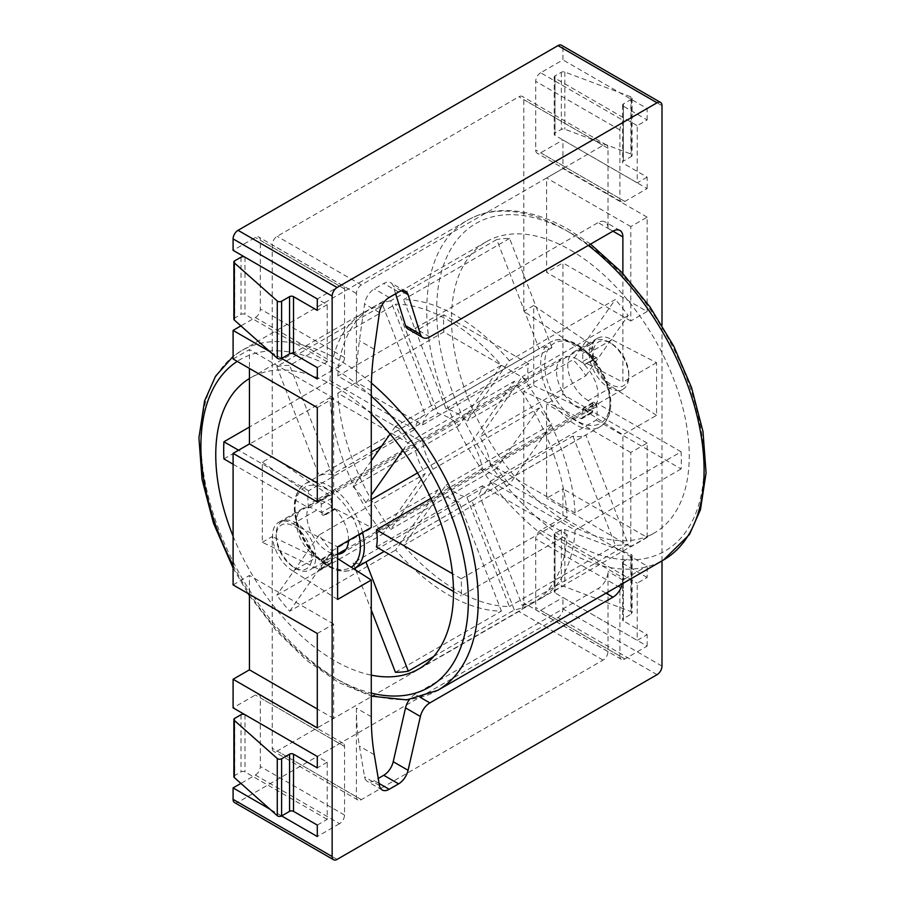 <?xml version="1.0" encoding="UTF-8"?>
<svg xmlns="http://www.w3.org/2000/svg" width="905" height="905" viewBox="0 0 905 905"><rect width="100%" height="100%" fill="white"/><g stroke="black" fill="none" stroke-linecap="round" stroke-linejoin="round"><path stroke-width="0.68" stroke-dasharray="4.53 3.39" d="M509.345 360.676A168.104 97.05 -120 0 0 456.459 315.811A168.104 97.05 -120 0 0 403.585 299.612L445.961 408.856A49.028 28.304 -120 0 1 456.459 413.042A49.028 28.304 -120 0 1 466.957 420.983L509.345 360.676L615.332 299.487L572.944 359.783L466.957 420.983M390.711 300.765A168.104 97.05 -120 0 0 372.408 307.496A168.104 97.05 -120 0 0 337.825 376.005L422.601 424.943A49.028 28.304 -120 0 1 431.945 410.61A49.028 28.304 -120 0 1 433.099 410.01L390.711 300.765L496.698 239.576L539.086 348.81L433.099 410.01M337.825 393.155A168.104 97.05 -120 0 0 390.711 529.459L433.099 469.152A49.028 28.304 -120 0 1 422.601 442.104L337.825 393.155L443.812 331.965L528.588 380.903L422.601 442.104M522.208 605.377A168.104 97.05 -120 0 0 540.511 598.658A168.104 97.05 -120 0 0 575.094 530.138L490.329 481.2A49.028 28.304 -120 0 1 480.974 495.533A49.028 28.304 -120 0 1 479.831 496.132L522.208 605.377L628.206 544.188L585.818 434.943L479.831 496.132M403.585 545.466A168.104 97.05 -120 0 0 509.345 606.531L466.957 497.286A49.028 28.304 -120 0 1 445.961 485.159L403.585 545.466L509.572 484.277L551.948 423.97L445.961 485.159M395.428 672.291L501.415 611.101A168.104 97.05 -120 0 1 395.655 550.036L438.043 489.741A49.028 28.304 -120 0 0 459.039 501.856L501.415 611.101M433.653 656.51L514.289 609.947A168.104 97.05 -120 0 0 532.593 603.228A168.104 97.05 -120 0 0 567.175 534.719L461.188 595.909A168.104 97.05 -120 0 0 461.188 578.759L567.175 517.558A168.104 97.05 -120 0 0 514.289 381.265L408.302 442.455A168.104 97.05 -120 0 0 395.428 426.447L501.415 365.258A168.104 97.05 -120 0 0 448.541 320.393A168.104 97.05 -120 0 0 395.655 304.193L289.668 365.382A168.104 97.05 -120 0 0 276.794 366.536L382.792 305.336A168.104 97.05 -120 0 0 364.489 312.067A168.104 97.05 -120 0 0 329.906 380.575L249.441 427.036M371.276 414.004A168.104 97.05 -120 0 0 334.624 386.164A168.104 97.05 -120 0 0 250.572 377.838A168.104 97.05 -120 0 0 249.441 378.505M233.094 536.167A168.104 97.05 -120 0 0 371.276 675.141M223.92 458.926L329.906 397.736A168.104 97.05 -120 0 0 382.792 534.029L276.794 595.219A168.104 97.05 -120 0 0 289.668 611.226L395.655 550.036M501.415 365.258L459.039 425.554A49.028 28.304 -120 0 0 448.541 417.612A49.028 28.304 -120 0 0 438.043 413.438L395.655 304.193M382.792 305.336L425.169 414.581A49.028 28.304 -120 0 0 424.026 415.191A49.028 28.304 -120 0 0 414.671 429.513L329.906 380.575M329.906 397.736L414.671 446.674A49.028 28.304 -120 0 0 425.169 473.734L382.792 534.029M514.289 609.947L471.901 500.714A49.028 28.304 -120 0 0 473.055 500.103A49.028 28.304 -120 0 0 482.399 485.781L567.175 534.719M567.175 517.558L482.399 468.62A49.028 28.304 -120 0 0 471.901 441.561L514.289 381.265M577.311 359.285A29.413 16.98 -120 0 0 562.605 357.826A29.413 16.98 -120 0 0 562.605 391.797A29.413 16.98 -120 0 0 592.017 408.777A29.413 16.98 -120 0 0 596.531 385.202A29.413 16.98 -120 0 0 577.311 359.285M348.47 540.59A29.413 16.98 -120 0 0 327.689 503.395A29.413 16.98 -120 0 0 312.983 501.936A29.413 16.98 -120 0 0 311.015 532.151A29.413 16.98 -120 0 0 337.599 554.256M276.794 366.536L319.182 475.77A49.028 28.304 -120 0 1 332.056 474.627L371.276 451.98M381.729 445.939L438.043 413.438M319.182 475.77L425.169 414.581M233.094 464.22L308.684 507.863A49.028 28.304 -120 0 1 308.684 490.714L414.671 429.513M308.684 507.863L414.671 446.674M289.668 611.226L332.056 550.93A49.028 28.304 -120 0 1 319.182 534.923L425.169 473.734M332.056 550.93L438.043 489.741M365.937 561.948L365.914 561.903A49.028 28.304 -120 0 1 353.052 563.057L459.039 501.856M365.914 561.903L471.901 500.714M376.412 546.971L482.399 485.781M430.848 498.384L482.399 468.62M371.276 460.815L353.052 486.743A49.028 28.304 -120 0 1 365.914 502.75L371.276 499.662M417.544 472.942L471.901 441.561M353.052 486.743L459.039 425.554M433.099 469.152L539.086 407.963A49.028 28.304 -120 0 0 551.948 423.97M422.601 424.943L528.588 363.753A49.028 28.304 -120 0 0 528.588 380.903M445.961 408.856L551.948 347.667A49.028 28.304 -120 0 0 539.086 348.81M490.329 481.2L596.316 420.01A49.028 28.304 -120 0 0 596.316 402.849L490.329 464.05A49.028 28.304 -120 0 0 479.831 436.991L585.818 375.79A49.028 28.304 -120 0 0 572.944 359.783M466.957 497.286L572.944 436.097A49.028 28.304 -120 0 0 585.818 434.943M596.316 420.01L681.08 468.948A168.104 97.05 -120 0 0 681.08 451.799L575.094 512.988A168.104 97.05 -120 0 0 522.208 376.684L479.831 436.991M575.094 512.988L490.329 464.05M585.818 375.79L628.206 315.494A168.104 97.05 -120 0 0 615.332 299.487M628.206 315.494L522.208 376.684M681.08 468.948L575.094 530.138M572.944 436.097L615.332 545.33A168.104 97.05 -120 0 0 628.206 544.188M615.332 545.33L509.345 606.531M539.086 407.963L496.698 468.27A168.104 97.05 -120 0 0 509.572 484.277M496.698 468.27L390.711 529.459M528.588 363.753L443.812 314.804A168.104 97.05 -120 0 0 443.812 331.965M443.812 314.804L337.825 376.005M551.948 347.667L509.572 238.422A168.104 97.05 -120 0 0 496.698 239.576M509.572 238.422L403.585 299.612M570.376 250.052A168.104 97.05 60 0 1 680.198 398.177A168.104 97.05 60 0 1 654.428 532.887A168.104 97.05 60 0 1 486.324 435.837A168.104 97.05 60 0 1 486.324 241.726A168.104 97.05 60 0 1 570.376 250.052M365.914 502.75L371.276 495.126M402.782 450.305L408.302 442.455M395.428 426.447L390.089 434.038M453.484 591.474L461.188 595.909M461.188 578.759L452.5 573.736M353.052 563.057L355.054 568.227M355.801 570.161L371.276 610.038M319.182 534.923L276.794 595.219M308.684 490.714L238.535 450.215M332.056 474.627L289.668 365.382M681.08 451.799L596.316 402.849M593.16 353.561A25.216 14.559 -120 0 0 610.988 384.444A25.216 14.559 -120 0 0 628.817 374.15A25.216 14.559 -120 0 0 610.988 343.267A25.216 14.559 -120 0 0 593.16 353.561M589.2 353.561A28.021 16.177 -120 0 0 601.429 381.763A28.021 16.177 -120 0 0 623.013 389.263A28.021 16.177 -120 0 0 628.817 376.435A28.021 16.177 -120 0 0 609.008 342.124A28.021 16.177 -120 0 0 595.004 340.733A28.021 16.177 -120 0 0 589.2 353.561M315.8 557.152A28.021 16.177 -120 0 0 303.571 528.961A28.021 16.177 -120 0 0 281.987 521.45A28.021 16.177 -120 0 0 276.183 534.278A28.021 16.177 -120 0 0 295.992 568.589A28.021 16.177 -120 0 0 309.996 569.98A28.021 16.177 -120 0 0 315.8 557.152M311.84 557.152A25.216 14.559 -120 0 0 294.012 526.269A25.216 14.559 -120 0 0 276.183 536.563A25.216 14.559 -120 0 0 294.012 567.446A25.216 14.559 -120 0 0 311.84 557.152M661.996 560.862L661.996 325.257M656.555 415.327L611.984 386.899A28.915 16.697 60 0 1 593.092 361.412A28.915 16.697 60 0 1 597.526 338.244A28.915 16.697 60 0 1 611.984 339.68L656.555 362.713L656.555 415.327L622.878 434.773L587.209 412.024A2.806 1.618 60 0 1 585.558 409.852A2.104 1.21 60 0 0 583.193 408.076A2.104 1.21 60 0 0 582.752 409.037L582.752 417.284A2.806 1.618 60 0 1 582.175 418.563A2.806 1.618 60 0 1 580.953 418.517L523.814 391.311L533.724 385.587L533.724 305.528L590.852 344.273A2.806 1.618 60 0 1 592.662 347.599L592.662 355.846L582.752 361.57L582.752 353.323A2.806 1.618 60 0 0 580.953 349.997L523.814 311.241L523.814 99.641A7.002 4.039 120 0 0 522.366 96.439A7.002 4.039 120 0 0 518.87 96.778L277.168 236.318A7.002 4.039 120 0 0 272.224 244.904L272.224 456.505L329.352 495.261A2.806 1.618 60 0 1 331.162 498.576L331.162 506.834A2.104 1.21 60 0 0 332.078 508.949A2.104 1.21 60 0 0 333.696 509.504A2.104 1.21 60 0 0 333.956 509.244A2.806 1.618 60 0 1 334.307 508.904A2.806 1.618 60 0 1 335.608 508.983L371.276 527.423M622.425 583.714A14.005 8.088 120 0 0 622.878 580.037L622.878 434.773M656.555 362.713L622.878 382.159L622.878 273.502M611.984 386.899L588.205 400.621L592.662 403.46L592.662 411.571A2.806 1.618 60 0 1 592.085 412.85A2.806 1.618 60 0 1 590.852 412.804L533.724 385.587M588.205 400.621A28.915 16.697 60 0 1 569.313 375.145A28.915 16.697 60 0 1 573.747 351.966A28.915 16.697 60 0 1 588.205 353.402L597.108 358.007L587.209 363.719L622.878 382.159M317.293 825.089L327.191 819.376L327.191 762.18L317.293 756.467L339.579 743.593A7.002 4.039 120 0 1 343.074 743.243A7.002 4.039 120 0 1 344.534 746.455L344.534 815.077A7.002 4.039 120 0 1 339.579 823.663L255.38 775.053L240.9 783.413M255.38 775.053A7.002 4.039 120 0 0 260.335 766.467L260.335 697.846A7.002 4.039 120 0 0 258.887 694.633A7.002 4.039 120 0 0 255.38 694.983L233.094 707.846M233.094 584.89L249.441 575.456L249.441 594.325M233.094 358.991L249.441 349.556L249.441 368.426M317.293 367.577L327.191 361.853L327.191 304.668L317.293 298.944L339.579 286.082A7.002 4.039 120 0 1 343.074 285.731A7.002 4.039 120 0 1 344.534 288.933L344.534 357.565A7.002 4.039 120 0 1 339.579 366.14L255.38 317.531L240.9 325.891M255.38 317.531A7.002 4.039 120 0 0 260.335 308.956L260.335 240.323A7.002 4.039 120 0 0 258.887 237.121A7.002 4.039 120 0 0 255.38 237.461L233.094 250.334M234.542 802.565A7.002 4.039 120 0 0 238.049 802.215L557.989 617.493A7.002 4.039 120 0 0 562.944 608.918L562.944 597.481L647.143 646.091L624.857 658.953A7.002 4.039 120 0 1 621.35 659.304A7.002 4.039 120 0 1 619.902 656.091L619.902 587.469A7.002 4.039 120 0 1 624.857 578.895L540.658 530.285L562.944 517.411L562.944 488.813L546.597 498.259L546.597 403.89L562.944 394.456L562.944 262.914L546.597 272.348L546.597 177.991L562.944 168.556L562.944 139.958L647.143 188.568L624.857 201.442A7.002 4.039 120 0 1 621.35 201.781A7.002 4.039 120 0 1 619.902 198.58L619.902 129.947A7.002 4.039 120 0 1 624.857 121.372L540.658 72.762L562.944 59.9L562.944 48.451A7.002 4.039 120 0 0 561.496 45.25M540.658 72.762A7.002 4.039 120 0 0 535.703 81.337L535.703 149.97A7.002 4.039 120 0 0 537.151 153.171A7.002 4.039 120 0 0 540.658 152.832L562.944 139.958M540.658 530.285A7.002 4.039 120 0 0 535.703 538.86L535.703 607.481A7.002 4.039 120 0 0 537.151 610.694A7.002 4.039 120 0 0 540.658 610.343L562.944 597.481M533.724 305.528L523.814 311.241M337.599 599.472L293.016 571.044L316.795 557.322L321.252 560.014A2.104 1.21 60 0 1 321.682 559.052A2.104 1.21 60 0 1 324.047 560.829A2.806 1.618 60 0 0 325.698 563.001L321.252 560.161L321.252 568.261A2.806 1.618 60 0 1 320.675 569.55A2.806 1.618 60 0 1 319.442 569.494L262.314 542.287L262.314 462.217L272.224 456.505M262.314 542.287L272.224 536.563L272.224 748.175A7.002 4.039 120 0 0 273.672 751.376A7.002 4.039 120 0 0 277.168 751.026L371.276 696.703M371.921 696.33L518.87 611.486A7.002 4.039 120 0 0 523.814 602.911L523.814 391.311M592.662 355.846A2.104 1.21 60 0 0 593.578 357.961A2.104 1.21 60 0 0 595.196 358.527A2.104 1.21 60 0 0 595.467 358.267L585.558 363.991A2.104 1.21 60 0 1 585.297 364.251A2.104 1.21 60 0 1 583.68 363.686A2.104 1.21 60 0 1 582.752 361.57M585.558 363.991A2.806 1.618 60 0 1 585.908 363.64A2.806 1.618 60 0 1 587.209 363.719M608.013 228.32A14.005 8.088 120 0 0 605.117 221.906A14.005 8.088 120 0 0 598.115 222.596L612.968 231.171L608.013 228.32L608.013 148.25A7.002 4.039 120 0 0 606.565 145.049A7.002 4.039 120 0 0 603.058 145.388L361.367 284.928A7.002 4.039 120 0 0 356.412 293.514L356.412 382.148A280.165 161.757 120 0 1 359.421 340.687L364.579 303.967A14.005 8.088 120 0 1 374.331 288.887L383.743 283.446A14.005 8.088 120 0 1 390.745 282.756A14.005 8.088 120 0 1 393.223 286.093L395.609 293.763M647.143 577.458L623.375 563.736L623.375 620.921L647.143 634.654L637.233 640.367L637.233 583.182L647.143 577.458L647.143 566.021L562.944 517.411M647.143 537.423L630.796 546.869L630.796 452.5L647.143 443.065L647.143 537.423L562.944 488.813M647.143 443.065L562.944 394.456M647.143 311.524L630.796 320.97L630.796 226.601L647.143 217.166L647.143 311.524L562.944 262.914M647.143 217.166L562.944 168.556M647.143 188.568L647.143 177.131L623.375 163.409A2.806 1.618 0 0 1 622.55 162.267A2.806 1.618 0 0 1 623.375 161.124L631.328 156.531A2.806 1.618 0 0 0 632.143 155.377A2.806 1.618 0 0 0 630.875 154.031L564.844 129.234A2.806 1.618 0 0 0 561.338 129.449L555.025 133.092A2.806 1.618 0 0 0 554.199 134.245A2.806 1.618 0 0 0 555.025 135.388L637.233 182.855L637.233 125.659L647.143 119.946L623.375 106.213L623.375 163.409M647.143 119.946L647.143 108.51L562.944 59.9M647.143 646.091L647.143 634.654M371.276 716.715L356.412 708.14A280.165 161.757 120 0 0 359.421 746.127L364.579 776.897A14.005 8.088 120 0 0 367.328 781.411A14.005 8.088 120 0 0 374.331 780.721L378.256 778.447M321.252 560.014L331.162 554.301L331.162 562.548A2.806 1.618 60 0 1 330.574 563.826A2.806 1.618 60 0 1 329.352 563.781L272.224 536.563M331.162 554.301A2.104 1.21 60 0 1 331.592 553.34A2.104 1.21 60 0 1 333.956 555.116A2.806 1.618 60 0 0 335.608 557.276L337.599 558.555M356.412 708.14L356.412 796.785A7.002 4.039 120 0 0 357.871 799.986A7.002 4.039 120 0 0 361.367 799.635L603.058 660.096A7.002 4.039 120 0 0 608.013 651.521L608.013 571.451A14.005 8.088 120 0 1 598.115 588.612L414.999 694.327A14.005 8.088 120 0 0 409.365 699.622M407.997 329.013A14.005 8.088 120 0 0 414.999 328.311L598.115 222.596M281.625 815.937L269.939 809.194M281.625 358.425L269.939 351.672M327.191 762.18L317.293 767.904M339.579 823.663L317.293 836.525M317.293 633.5L333.64 624.065L333.64 718.434L317.293 727.869M333.64 624.065L249.441 575.456M333.64 718.434L317.293 709M317.293 407.601L333.64 398.166L333.64 492.535L317.293 501.97M333.64 398.166L249.441 349.556M333.64 492.535L317.293 483.1M327.191 304.668L317.293 310.381M339.579 366.14L317.293 379.014M647.143 177.131L637.233 182.855M624.857 121.372L647.143 108.51M630.796 320.97L546.597 272.348M630.796 226.601L546.597 177.991M630.796 546.869L546.597 498.259M630.796 452.5L546.597 403.89M624.857 578.895L647.143 566.021M327.191 361.853L244.984 314.386A2.806 1.618 0 0 0 241.013 314.386L234.7 318.04A2.806 1.618 0 0 0 233.875 319.182M623.375 106.213A2.806 1.618 0 0 1 622.55 105.071A2.806 1.618 0 0 1 623.375 103.928L631.328 99.335A2.806 1.618 0 0 0 632.143 98.193A2.806 1.618 0 0 0 630.875 96.835L564.844 72.049A2.806 1.618 0 0 0 561.338 72.264L555.025 75.907A2.806 1.618 0 0 0 554.199 77.049A2.806 1.618 0 0 0 555.025 78.192L637.233 125.659M327.191 819.376L244.984 771.908A2.806 1.618 0 0 0 241.013 771.908L234.7 775.551A2.806 1.618 0 0 0 233.875 776.694M623.375 563.736A2.806 1.618 0 0 1 622.55 562.593A2.806 1.618 0 0 1 623.375 561.451L623.375 618.635L631.328 614.043A2.806 1.618 0 0 0 632.143 612.9A2.806 1.618 0 0 0 630.875 611.542L564.844 586.757A2.806 1.618 0 0 0 561.338 586.972L555.025 590.614A2.806 1.618 0 0 0 554.199 591.757A2.806 1.618 0 0 0 555.025 592.899L637.233 640.367M623.375 561.451L631.328 556.858A2.806 1.618 0 0 0 632.143 555.715A2.806 1.618 0 0 0 630.875 554.358L564.844 529.561A2.806 1.618 0 0 0 561.338 529.776L555.025 533.43A2.806 1.618 0 0 0 554.199 534.572A2.806 1.618 0 0 0 555.025 535.715L637.233 583.182M623.375 618.635A2.806 1.618 0 0 0 622.55 619.778A2.806 1.618 0 0 0 623.375 620.921M262.314 462.217L319.442 500.974A2.806 1.618 60 0 1 321.252 504.3L321.252 512.547L331.162 506.834M293.016 571.044A28.915 16.697 60 0 1 274.136 545.568A28.915 16.697 60 0 1 278.559 522.389A28.915 16.697 60 0 1 293.016 523.825L316.795 510.103L325.698 514.696A2.806 1.618 60 0 0 324.397 514.617A2.806 1.618 60 0 0 324.047 514.968A2.104 1.21 60 0 1 323.786 515.228A2.104 1.21 60 0 1 322.169 514.662A2.104 1.21 60 0 1 321.252 512.547M293.016 523.825L337.599 546.858M316.795 557.322A28.915 16.697 60 0 1 297.903 531.835A28.915 16.697 60 0 1 302.338 508.667A28.915 16.697 60 0 1 316.795 510.103M595.467 358.267A2.806 1.618 60 0 1 595.818 357.916A2.806 1.618 60 0 1 597.108 358.007M611.984 339.68L588.205 353.402M595.467 404.128A2.806 1.618 60 0 0 597.108 406.3L592.662 403.313A2.104 1.21 60 0 1 593.103 402.352A2.104 1.21 60 0 1 595.467 404.128L585.558 409.852M577.311 345.552A46.223 26.686 -120 0 0 548.996 385.835A46.223 26.686 -120 0 0 605.615 418.517A46.223 26.686 -120 0 0 577.311 345.552M358.968 534.516A46.223 26.686 -120 0 0 327.689 489.673A46.223 26.686 -120 0 0 297.598 524.787A46.223 26.686 -120 0 0 351.197 567.22M362.532 532.468A49.028 28.304 -120 0 0 329.669 486.245A49.028 28.304 -120 0 0 305.155 483.813A49.028 28.304 -120 0 0 305.155 540.432A49.028 28.304 -120 0 0 354.183 568.736C344.997 573.566 334.318 571.417 322.157 562.288C312.383 554.414 304.793 544.12 299.385 531.393C290.991 508.497 292.915 492.625 305.155 483.813L424.026 415.191M575.331 344.409A49.028 28.304 -120 0 0 550.817 341.988A49.028 28.304 -120 0 0 550.817 398.596A49.028 28.304 -120 0 0 599.845 426.911A49.028 28.304 -120 0 0 607.357 387.623A49.028 28.304 -120 0 0 575.331 344.409M371.276 396.073A189.111 109.188 -120 0 0 334.624 369.002A189.111 109.188 -120 0 0 237.223 361.378M233.094 565.286A189.111 109.188 -120 0 0 371.276 693.072M371.389 383.053A196.114 113.227 -120 0 0 339.579 360.428A196.114 113.227 -120 0 0 241.522 350.71A196.114 113.227 -120 0 0 241.522 577.164A196.114 113.227 -120 0 0 437.635 690.402M588.284 245.425A196.114 113.227 -120 0 0 565.421 230.028A196.114 113.227 -120 0 0 467.365 220.322A196.114 113.227 -120 0 0 467.365 446.776A196.114 113.227 -120 0 0 663.478 560.014M570.376 232.89A189.111 109.188 -120 0 0 454.57 397.646A189.111 109.188 -120 0 0 686.182 531.371A189.111 109.188 -120 0 0 570.376 232.89M608.013 148.25L523.814 99.641M356.412 293.514L272.224 244.904M371.276 390.734L356.412 382.148M337.101 859.399L238.049 802.215M657.053 674.678L557.989 617.493M661.996 666.103L562.944 608.918M661.996 105.647L562.944 48.451M379.105 783.47L374.331 780.721M379.433 785.472L364.579 776.897M374.285 754.702L359.421 746.127M356.412 796.785L272.224 748.175M374.285 349.273L359.421 340.687M379.433 312.553L364.579 303.967M389.195 297.462L374.331 288.887M398.607 292.032L383.743 283.446M401.492 290.856L393.223 286.093M429.864 336.898L414.999 328.311M608.013 651.521L523.814 602.911M622.878 580.037L608.013 571.451M606.022 593.182L598.115 588.612M420.486 697.495L414.999 694.327M361.367 284.928L277.168 236.318M603.058 145.388L518.87 96.778M361.367 799.635L277.168 751.026M603.058 660.096L518.87 611.486M339.579 743.593L255.38 694.983M344.534 746.455L260.335 697.846M344.534 815.077L260.335 766.467M339.579 286.082L255.38 237.461M344.534 288.933L260.335 240.323M344.534 357.565L260.335 308.956M624.857 201.442L540.658 152.832M619.902 198.58L535.703 149.97M619.902 129.947L535.703 81.337M619.902 587.469L535.703 538.86M619.902 656.091L535.703 607.481M624.857 658.953L540.658 610.343M244.984 257.201L244.984 314.386M241.013 257.201L241.013 314.386M234.7 260.844L234.7 318.04M555.025 78.192L555.025 135.388M631.328 99.335L631.328 156.531M623.375 103.928L623.375 161.124M630.875 96.835L630.875 154.031M564.844 72.049L564.844 129.234M561.338 72.264L561.338 129.449M555.025 75.907L555.025 133.092M244.984 714.712L244.984 771.908M241.013 714.712L241.013 771.908M234.7 718.366L234.7 775.551M555.025 535.715L555.025 592.899M631.328 556.858L631.328 614.043M630.875 554.358L630.875 611.542M564.844 529.561L564.844 586.757M561.338 529.776L561.338 586.972M555.025 533.43L555.025 590.614M319.442 569.494L329.352 563.781M319.442 500.974L329.352 495.261M321.252 504.3L331.162 498.576M324.047 514.968L333.956 509.244M325.698 514.696L335.608 508.983M325.698 563.001L335.608 557.276M324.047 560.829L333.956 555.116M321.252 568.261L331.162 562.548M590.852 412.804L580.953 418.517M590.852 344.273L580.953 349.997M592.662 347.599L582.752 353.323M597.108 406.3L587.209 412.024M592.662 403.313L582.752 409.037M592.662 411.571L582.752 417.284M364.489 312.067L250.572 377.838M532.593 603.228L418.676 668.999M562.605 357.826L312.983 501.936M592.017 408.777L342.395 552.898M473.055 500.103L384.15 551.439M480.974 495.533L599.845 426.911C606.407 422.963 610.049 415.927 610.751 405.802C611.158 397.533 609.45 388.709 605.615 379.319C598.771 363.539 589.144 351.864 576.734 344.273C566.779 338.73 558.136 337.961 550.817 341.988L431.945 410.61M486.324 241.726L372.408 307.496M654.428 532.887L540.511 598.658M590.546 244.124L568.928 229.689C545.783 216.363 523.622 209.994 502.422 210.582C489.548 211.046 477.863 214.293 467.365 220.322L241.522 350.71L233.094 356.423M233.094 568.057L248.083 593.544M249.441 595.614L276.489 631.023L306.863 660.571L338.979 682.675L371.276 696.149M610.988 343.267L609.008 342.124M628.817 374.15L628.817 376.435M595.004 340.733L281.987 521.45M623.013 389.263L346.185 549.086M337.599 554.052L309.996 569.98M294.012 567.446L295.992 568.589M276.183 536.563L276.183 534.278M382.193 789.986L367.328 781.411M405.61 291.331L390.745 282.756M619.97 230.481L605.117 221.906M606.565 145.049L522.366 96.439M357.871 799.986L273.672 751.376M343.074 743.243L258.887 694.633M343.074 285.731L258.887 237.121M621.35 201.781L537.151 153.171M621.35 659.304L537.151 610.694M632.143 98.193L632.143 155.377M554.199 77.049L554.199 134.245M622.55 105.071L622.55 162.267M632.143 555.715L632.143 612.9M554.199 534.572L554.199 591.757M622.55 562.593L622.55 619.778M323.786 515.228L333.696 509.504M324.397 514.617L334.307 508.904M321.682 559.052L331.592 553.34M320.675 569.55L330.574 563.826M595.196 358.527L585.297 364.251M595.818 357.916L585.908 363.64M593.103 402.352L583.193 408.076M592.085 412.85L582.175 418.563M278.559 522.389L302.338 508.667M597.526 338.244L573.747 351.966"/><path stroke-width="1.36" d="M371.276 610.038L395.428 672.291A168.104 97.05 -120 0 0 408.302 671.148L433.653 656.51M249.441 378.505A168.104 97.05 -120 0 0 233.094 536.167M371.276 675.141A168.104 97.05 -120 0 0 418.676 668.999A168.104 97.05 -120 0 0 371.276 414.004M238.535 450.215L223.92 441.764L249.441 427.036M223.92 441.764A168.104 97.05 -120 0 0 223.92 458.926L233.094 464.22M337.599 554.256A29.413 16.98 -120 0 0 342.395 552.898A29.413 16.98 -120 0 0 348.47 540.59M371.276 451.98L381.729 445.939M453.484 591.474L376.412 546.971A49.028 28.304 -120 0 0 376.412 529.81L430.848 498.384M371.276 499.662L417.544 472.942M371.276 495.126L402.782 450.305M390.089 434.038L371.276 460.815M452.5 573.736L376.412 529.81M355.054 568.227L355.801 570.161M408.302 671.148L365.937 561.948M661.996 325.257L661.996 105.647A7.002 4.039 120 0 0 660.548 102.435A7.002 4.039 120 0 0 657.053 102.785L337.101 287.507A7.002 4.039 120 0 0 332.146 296.082L332.146 856.549A7.002 4.039 120 0 0 333.594 859.75A7.002 4.039 120 0 0 337.101 859.399L657.053 674.678A7.002 4.039 120 0 0 661.996 666.103L661.996 560.862M622.878 273.502L622.878 236.895A14.005 8.088 120 0 0 619.97 230.481A14.005 8.088 120 0 0 612.968 231.171L429.864 336.898A14.005 8.088 120 0 1 422.861 337.588A14.005 8.088 120 0 1 420.384 334.25L408.076 294.668A14.005 8.088 120 0 0 405.61 291.331A14.005 8.088 120 0 0 398.607 292.032L389.195 297.462A14.005 8.088 120 0 0 379.433 312.553L374.285 349.273A280.165 161.757 120 0 0 371.276 390.734L371.276 527.423L337.599 546.858L337.599 599.472L371.276 580.037L371.276 716.715A280.165 161.757 120 0 0 374.285 754.702L379.433 785.472A14.005 8.088 120 0 0 382.193 789.986A14.005 8.088 120 0 0 389.195 789.296L398.607 783.866A14.005 8.088 120 0 0 408.076 770.279L420.384 716.489A14.005 8.088 120 0 1 429.864 702.902L612.968 597.187A14.005 8.088 120 0 0 622.425 583.714M240.9 783.413L233.094 787.916L233.094 799.353A7.002 4.039 120 0 0 234.542 802.565L333.594 859.75M249.441 594.325L249.441 669.824L233.094 679.259L233.094 707.846L317.293 756.467L317.293 767.904L293.514 754.17A2.806 1.618 0 0 0 289.555 754.17L289.555 811.366A2.806 1.618 0 0 1 293.514 811.366L317.293 825.089L317.293 836.525L281.625 815.937M249.441 368.426L249.441 443.925L233.094 453.36L233.094 584.89L317.293 633.5L317.293 727.869L233.094 679.259M240.9 325.891L233.094 330.404L233.094 358.991L317.293 407.601L317.293 501.97L233.094 453.36M660.548 102.435L561.496 45.25A7.002 4.039 120 0 0 557.989 45.601L238.049 230.323A7.002 4.039 120 0 0 233.094 238.897L233.094 250.334L317.293 298.944L317.293 310.381L293.514 296.659A2.806 1.618 0 0 0 289.555 296.659L289.555 353.844A2.806 1.618 0 0 1 293.514 353.844L317.293 367.577L317.293 379.014L281.625 358.425L289.555 353.844M371.276 696.703L371.921 696.33M371.276 580.037L337.599 558.555M420.384 334.25L405.531 325.676L395.609 293.763M405.531 325.676A14.005 8.088 120 0 0 407.997 329.013L422.861 337.588M409.365 699.622A14.005 8.088 120 0 0 405.531 707.902L393.223 761.705A14.005 8.088 120 0 1 383.743 775.28L378.256 778.447M269.939 809.194L233.094 787.916M269.939 351.672L233.094 330.404M317.293 709L249.441 669.824M317.293 483.1L249.441 443.925M317.293 298.944L244.984 257.201A2.806 1.618 0 0 0 241.013 257.201L234.7 260.844A2.806 1.618 0 0 0 233.875 261.986A2.806 1.618 0 0 0 234.327 262.869L277.269 300.992A2.806 1.618 0 0 0 281.602 301.252L289.555 296.659M233.875 261.986L233.875 319.182A2.806 1.618 0 0 0 234.327 320.065L277.269 358.176A2.806 1.618 0 0 0 281.602 358.437L281.602 301.252M317.293 756.467L244.984 714.712A2.806 1.618 0 0 0 241.013 714.712L234.7 718.366A2.806 1.618 0 0 0 233.875 719.509A2.806 1.618 0 0 0 234.327 720.391L277.269 758.503A2.806 1.618 0 0 0 281.602 758.763L289.555 754.17M233.875 719.509L233.875 776.694A2.806 1.618 0 0 0 234.327 777.576L277.269 815.699A2.806 1.618 0 0 0 281.602 815.959L289.555 811.366M351.197 567.22A46.223 26.686 -120 0 0 358.968 534.516M353.855 568.917L354.183 568.736A49.028 28.304 -120 0 0 362.532 532.468M237.223 361.378A189.111 109.188 -120 0 0 233.094 565.286M371.276 693.072A189.111 109.188 -120 0 0 468.349 600.615A189.111 109.188 -120 0 0 371.276 396.073M371.276 696.149L406.65 699.893L437.635 690.402A196.114 113.227 -120 0 0 472.964 553.781A196.114 113.227 -120 0 0 371.389 383.053M437.635 690.402L663.478 560.014A196.114 113.227 -120 0 0 697.495 417.59A196.114 113.227 -120 0 0 588.284 245.425M622.878 236.895L612.968 231.171M332.146 856.549L233.094 799.353M657.053 102.785L557.989 45.601M337.101 287.507L238.049 230.323M332.146 296.082L233.094 238.897M389.195 789.296L379.105 783.47M408.076 294.668L401.492 290.856M612.968 597.187L606.022 593.182M429.864 702.902L420.486 697.495M420.384 716.489L405.531 707.902M408.076 770.279L393.223 761.705M398.607 783.866L383.743 775.28M293.514 754.17L293.514 811.366M293.514 296.659L293.514 353.844M234.327 262.869L234.327 320.065M277.269 300.992L277.269 358.176M234.327 720.391L234.327 777.576M277.269 758.503L277.269 815.699M281.602 758.763L281.602 815.959M384.15 551.439L354.183 568.736M233.094 356.423L215.548 376.209L204.541 401.028L198.93 437.862L202.03 479.277L213.467 523.181L233.094 568.057M248.083 593.544L249.441 595.614M663.478 560.014L689.452 534.516L700.459 509.685L706.07 472.863L702.97 431.436L691.533 387.544L673.693 346.072L650.016 306.965L621.803 272.36L590.546 244.124M346.185 549.086L337.599 554.052"/></g></svg>
